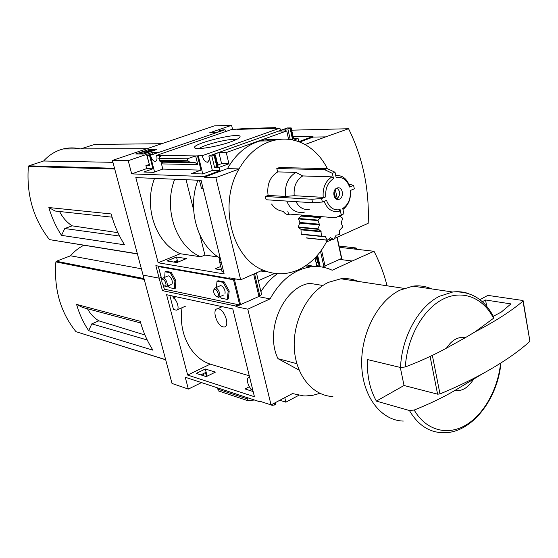 <?xml version="1.0" encoding="UTF-8"?>
<svg xmlns="http://www.w3.org/2000/svg" width="558" height="558" viewBox="0 0 558 558"><rect width="100%" height="100%" fill="white"/><g stroke="black" fill="none" stroke-linecap="round" stroke-linejoin="round"><path stroke-width="0.84" d="M182.068 307.688C178.079 333.021 190.934 357.971 210.254 364.13L187.669 375.074L166.57 294.708L232.784 308.937L254.441 396.738L187.669 375.074M249.28 375.799L210.254 364.13M249.356 386.722L245.004 388.947L253.004 391.493M196.228 373.421L206.258 376.615L215.416 372.116L205.316 369.012L196.228 373.421M253.813 394.206L252.69 390.216C248.226 387.984 245.387 377.682 249.189 377.438L249.677 377.417M172.757 296.033L173.252 297.944C177.235 299.653 179.976 310.108 176.468 310.157L173.503 309.564L169.792 295.398M201.515 382.6L188.36 389.079L185.242 377.25L259.296 401.6L259.149 401.007L271.049 404.906L292.49 393.564L303.601 395.894L305.93 395.95L312.947 395.266L319.894 393.348M256.443 272.876L261.59 294.484L258.961 296.431L235.978 306.67L247.801 309.167L271.049 404.906M235.978 306.67L235.825 306.049L162.434 290.627L159.156 278.177L143.057 275.08L172.01 383.451L188.36 389.079M251.623 389.463L249.712 390.44M269.249 404.32L272.29 405.359L272.053 404.383M207.157 376.169L205.316 369.012M206.495 376.497L205.484 372.577L200.782 374.871M203.984 375.89L203.614 374.467L202.401 374.083M162.434 290.627L165.112 289.483M235.825 306.049L238.664 304.752M259.937 401.265L259.296 401.6M277.089 139.681C271.334 138.914 265.573 139.361 259.798 141.007C246.448 145.073 235.664 154.28 227.455 168.621L204.172 177.193L204.005 176.53L131.688 173.88L128.214 160.676L112.423 160.425L143.057 275.08L159.156 278.177L161.164 277.333L159.156 278.177L155.856 265.65L229.031 278.407L228.878 277.772L240.679 279.823L262.874 270.037C231.758 257.915 218.234 204.005 238.977 169.053C246.776 155.48 256.889 146.37 269.326 141.725C281.783 137.484 293.682 138.419 305.024 144.543C314.44 149.865 321.896 157.893 327.4 168.614M274.731 273.406L258.312 280.73L274.731 273.406M298.76 395.315L285.856 402.179L279.83 400.26M275.247 402.688L275.575 404.055L274.989 404.759L272.29 405.359M322.908 285.487L309.676 283.331C283.234 287.133 264.408 330.936 277.989 358.668L299.074 370.087M296.835 363.683L277.989 358.668M446.47 348.143C451.952 339.892 458.251 336.397 465.365 337.66L446.47 348.143C434.501 354.735 420.788 361.005 405.338 366.962L400.511 367.492L367.443 359.561C366.85 375.534 369.828 389.386 376.378 401.104L404.034 385.494L400.302 367.436M473.289 379.649C468.057 387.845 461.864 391.493 454.707 390.586L482.893 373.546C469.989 380.598 455.691 387.392 439.99 393.934L437.598 394.171L404.034 385.494M500.945 362.944C497.652 399.87 470.917 434.173 442.375 432.708C428.767 432.171 417.782 424.771 409.419 410.507L414.196 410.046C429.276 404.027 442.78 397.54 454.707 390.586M340.003 259.442L352.196 261.018L332.191 270.246C325.691 267.149 318.778 265.999 311.462 266.78C294.457 269.207 280.667 279.907 270.093 298.886L247.801 309.167M387.078 285.801C383.96 273.539 379.6 262.03 374.006 251.281L352.196 261.018M285.856 402.179L284.775 397.645M247.487 397.715L247.131 398.851L247.564 400.602L254.553 400.037M247.564 400.602L218.227 390.844L217.69 387.915M260.921 291.66C265.587 284.28 271.111 278.282 277.486 273.678M306.872 264.938L314.865 266.543M323.194 266.877L322.622 267.136M318.946 264.869L316.791 265.845L315.026 257.929M318.437 262.574L317.586 262.602L316.26 256.617M316.016 262.386L317.586 262.602M339.348 247.313L374.006 251.281M140.714 322.984L82.556 307.437L76.572 304.41L140.232 321.275C143.148 331.919 147.396 341.566 152.983 350.201L88.68 330.664L91.805 323.863L98.864 320.843C94.121 317.962 90.312 313.931 87.439 308.741M76.572 304.41C79.355 314.049 83.393 322.796 88.68 330.664M144.954 335.002L98.864 320.843M147.214 339.975L91.805 323.863M258.473 296.654L270.093 298.886M83.798 245.297C78.79 247.794 74.374 251.288 70.538 255.794L56.351 261.256L55.877 261.904C53.819 289.19 60.522 312.452 75.993 331.689L165.691 359.791M141.369 268.768L70.538 255.794M493.851 317.39L493.551 318.255L475.137 331.829L465.365 337.66M403.322 421.067C381.24 420.62 362.644 396.787 361.71 365.302C360.614 333.865 377.647 300.985 399.835 290.195L412.948 286.142C419.539 285.347 425.789 286.268 431.69 288.911M409.419 410.507L376.378 401.104M332.875 396.529C312.536 395.901 295.349 374.892 294.254 347.481C293.02 320.104 308.316 291.597 328.62 282.278L340.861 278.784C346.895 278.163 352.635 279.035 358.069 281.399M339.076 246.05L356.109 247.975L353.898 248.98M356.841 249.314L356.109 247.975M479.859 299.66L487.873 295.384L522.483 300.434L523.174 300.783L522.999 301.146C510.954 311.266 495.002 321.492 475.137 331.829M523.181 300.832L529.919 341.322C518.124 352.049 502.444 362.791 482.893 373.546M486.681 306.237L485.537 299.981L510.933 303.915L501.286 312.068L493.335 316.281M482.314 301.711L485.537 299.981M176.035 296.737L173.252 297.944M218.562 308.825C224.832 309.739 230.126 326.751 224.232 326.967L223.088 326.89C216.811 325.802 211.642 309.013 217.529 308.762L218.562 308.825M289.895 214.119C287.147 215.039 284.943 214.084 283.29 211.259C278.609 210.903 274.703 208.49 271.572 204.019M324.128 201.319C327.134 208.95 331.919 212.333 338.504 211.461L339.292 211.266L340.115 209.62C333.844 210.764 329.318 207.674 326.514 200.336L322.371 202.045L312.633 202.728L266.124 199.757L265.266 196.479L268.091 195.419C266.738 184.559 269.967 176.712 277.786 171.892L276.782 168.544L279.384 167.56L327.197 168.593L335.03 172.248L336.167 177.577C342.452 176.6 346.93 179.76 349.601 187.056L349.726 186.463C347.027 178.727 342.368 175.093 335.735 175.554M321.087 216.616L320.836 217.683L317.914 220.096L319.56 224.916L317.893 228.843L320.948 231.235L321.52 236.48L325.342 236.487L327.288 240.24L326.381 242.046C319.49 255.027 310.185 264.262 298.467 269.758C286.624 274.975 274.759 275.066 262.874 270.037M320.948 231.235L300.957 229.282L298.216 227.406L299.855 222.468L298.377 218.443L301.208 216.086L301.466 215.046M327.086 240.149L306.237 237.854L327.051 240.093M321.443 236.473L301.264 234.374L300.957 229.282M323.215 197.344C322.489 187.962 325.391 181.134 331.926 176.858L333.489 178.651C327.748 182.494 325.175 188.562 325.76 196.848L323.215 197.344L294.206 195.705L285.543 196.437C284.517 185.326 287.984 177.311 295.949 172.387L277.786 171.892M285.543 196.437L268.091 195.419M304.78 212.026L303.496 212.347C295.935 213.309 290.348 209.55 286.735 201.068M331.926 176.858L302.722 175.937C296.305 180.06 293.466 186.651 294.206 195.705M309.299 209.348C303.636 210.185 299.2 207.625 295.984 201.661M295.949 172.387L302.722 175.937M350.508 190.417C351.038 198.725 348.527 205.079 342.968 209.487M334.033 191.659L335.484 198.418M201.075 180.353L224.156 273.943L158.179 262.762L135.824 177.597L201.075 180.353M204.172 177.193L215.862 177.632L240.679 279.823M112.423 160.425L214.307 125.885L231.598 125.292L232.588 129.512M293.159 136.794L312.968 136.452L313.101 137.08L325.684 136.87L305.024 144.543M334.458 238.482L368.189 223.284C369.473 189.378 362.93 157.858 348.562 128.724L325.684 136.87M267.428 271.774L260.642 271.021M230.029 277.975L229.031 278.407M220.752 266.473L215.151 268.858L221.603 269.919M166.954 260.935L176.851 262.56L186.449 258.591L176.474 257.036L166.954 260.935M173.587 262.023L176.663 260.753L176.956 261.897M177.758 262.03L176.474 257.036M230.712 141.851C236.997 139.591 240.121 137.833 240.086 136.591C240.01 131.821 191.373 143.762 194.679 147.744C195.279 150.276 217.229 146.74 230.712 141.851M197.783 164.624L195.642 155.926L156.61 155.368L231.493 129.54L244.934 128.535L275.547 127.629L273.713 128.333L279.865 128.159L202.212 155.703L195.642 155.926L187.432 158.772L187.92 160.739L189.462 161.925L195.314 162.727L162.043 162.148L163.152 163.926L197.783 164.624L195.314 162.727M273.713 128.333L236.997 129.386M204.005 176.53L219.971 170.657L219.168 167.351L214.544 167.247L211.824 156.045L208.852 156.024L287.405 127.942L291.185 127.915L287.858 128.905L285.04 128.982L279.07 131.109L286.735 130.921L226.262 152.571L218.91 152.55L212.424 154.866L215.402 154.957L211.824 156.045M313.101 137.08L299.667 142.025M293.55 138.572L298.091 138.503L298.788 141.669L312.968 136.452M298.091 138.503L293.585 140.149M288.605 139.319L286.735 130.921M217.829 165.015L221.582 163.654L228.933 163.787L226.262 152.571M228.933 163.787L219.168 167.351M197.511 155.94L201.006 170.134L191.471 173.594L202.742 173.97L212.361 170.448L208.852 156.024M202.059 173.943L202.7 173.712L198.264 155.668M154.566 171.99L150.276 155.319L149.551 155.57L152.962 168.795L143.818 172.017L153.583 172.338L162.81 169.074L160.948 161.771M159.783 157.223L159.379 155.647M291.192 127.922L293.571 138.649L292.985 139.012L290.606 128.256M290.781 139.605L292.985 139.012M275.694 128.277L275.547 127.629M149.551 155.57L146.831 155.494L149.684 165.74L145.903 165.656L149.16 164.512M162.043 162.148L159.993 161.443L158.807 158.43L161.046 155.661M215.402 154.971L218.101 166.144L217.404 166.577L214.697 155.375M214.544 167.247L217.404 166.577M231.598 125.292L209.557 132.839L215.918 132.678L221.631 130.718L218.994 130.732L220.075 130.237L224.986 129.728L150.276 155.319M146.831 155.494L150.151 154.489L152.376 154.503L158.549 152.383L152.487 152.369L128.214 160.676M156.505 149.6L143.594 154.008L135.768 153.966L148.588 149.614L156.505 149.6M202.212 155.703C203.342 159.734 205.1 161.918 207.499 162.252L209.682 159.428M280.562 130.377L279.865 128.159M150.486 155.326C151.567 159.051 153.136 161.074 155.201 161.395C156.951 160.934 157.419 158.925 156.61 155.368M225.558 131.59L224.986 129.728M326.381 242.046L332.226 239.466M112.06 217.181L55.096 211.022L48.86 207.534L111.14 213.951C114.216 225.195 118.687 235.483 124.553 244.816L61.526 235.371L64.77 228.536L72.108 225.83C66.8 222.335 62.629 217.557 59.587 211.503M48.86 207.534C51.782 217.655 56.002 226.932 61.526 235.371M117.947 232.672L72.108 225.83M119.586 236.048L64.77 228.536M202.7 173.712L203.377 173.733M174.71 179.237C163.027 208.971 176.202 246.678 200.727 256.806L180.276 253.73L158.179 262.762M154.566 178.386C143.134 207.227 156.135 243.832 180.276 253.73M219.664 255.724L219.754 262.427L221.993 271.509L223.625 271.781M218.283 257.029L204.925 255.062L199.959 235.225M200.727 256.806L204.925 255.062M227.455 168.621L239.061 168.907M259.798 141.007L271.99 140.853L269.326 141.725M238.977 169.053L215.862 177.632M94.755 144.396L80.715 148.895M80.282 148.902C74.639 147.549 68.962 147.563 63.256 148.944C55.709 150.862 49.16 154.887 43.608 161.004L28.856 165.824L28.367 166.465C26.289 194.505 33.32 218.889 49.453 239.612L137.407 253.939M112.932 162.329L43.608 161.004M197.93 180.22C186.937 208.72 197.33 244.829 219.378 257.733M193.612 209.878L186.065 179.718M199.457 180.283L201.431 188.269L203.049 188.353M291.688 130.174L348.562 128.724M138.998 153.98L140.218 153.569M146.956 151.274L148.846 150.625L148.588 149.614M149.718 151.623L144.745 152.766L145.254 151.371L140.016 152.808L146.056 150.758L146.824 150.758L146.245 152.327L150.688 150.758L151.127 150.862L149.788 151.895M146.824 150.758L146.9 152.285M144.815 152.557L141.048 153.834L140.288 153.834L140.016 152.808M141.048 153.834L140.783 152.815M148.846 150.625L153.485 150.632M287.809 211.147L288.458 214.007L334.884 217.725L335.874 217.669L341.231 214.865L340.115 209.62M285.48 130.949L285.04 128.982M152.962 168.795L146.67 168.621L145.903 165.656M131.688 173.88L146.67 168.621M152.983 154.294L152.487 152.369M221.582 163.654L218.91 152.55M201.006 170.134L162.81 169.074M219.971 170.657L212.361 170.448M187.432 158.772L158.807 158.43M337.004 188.088C340.443 191.289 340.526 194.791 337.255 198.585L335.274 189.35M336.962 188.102L337.492 187.927C343.128 186.316 344.405 198.369 338.72 199.366C333.496 200.852 331.773 189.908 336.962 188.102M335.588 198.515L337.255 198.585M348.841 184.056L353.605 185.416L354.323 188.841L350.326 190.494C350.891 198.613 348.373 204.619 342.758 208.504L343.874 213.735L341.231 214.865M353.605 185.416L349.601 187.056M335.03 172.248L332.345 173.308L333.489 178.651M325.76 196.848L321.61 198.557L311.873 199.255L265.266 196.479M322.371 202.045L321.61 198.557M335.623 198.488L334.109 191.422M312.633 202.728L311.873 199.255M343.874 213.735L339.487 216.378M276.782 168.544L324.519 169.646L332.345 173.308M327.197 168.593L324.519 169.646M327.288 240.24L330.517 237.645L333.844 239.64L336.097 235.19L339.683 234.541L339.655 230.231L342.828 226.771L341.161 223.179L342.682 218.192L339.864 216.281M236.501 139.507C230.719 138.077 203.614 144.648 199.129 148.561M322.412 267.101L341.615 258.466M316.944 255.857L319.35 266.689M317.607 255.09L320.201 266.78M216.971 296.682C221.066 297.302 215.688 285.954 213.819 290.027C213.379 292.197 214.091 294.24 215.967 296.165L216.971 296.682M216.762 296.626L218.506 297.302C221.882 297.191 218.45 287.363 215.235 287.928L214.063 288.918L213.84 289.951M164.777 286.108C168.188 286.673 163.606 276.433 161.946 279.774C161.513 281.867 162.197 283.848 163.996 285.717L164.777 286.108M164.617 286.066L166.165 286.686C169.074 286.624 165.921 277.493 163.152 277.975L162.015 279.509M168.209 285.815L169.186 287.593L174.34 288.639L175.345 288.207L175.896 280.772L171.215 272.304L166.068 271.376L165.056 271.795L164.701 277.326M235.825 278.979L233.523 279.753L158.416 266.598L158.96 266.187M233.523 279.753L239.689 304.968L164.352 289.184M220.305 296.5L221.254 298.188L227.239 299.402L228.292 298.935L229.212 290.983L224.065 281.832L218.08 280.751L217.027 281.211L216.371 287.433M174.542 262.183L175.672 261.695M175.721 261.695L178.023 262.072M174.34 288.639L174.877 281.204L170.204 272.729L165.056 271.795M170.204 272.729L171.215 272.304M174.877 281.204L175.896 280.772M167.637 276.098L168.565 275.875L169.597 276.391C171.822 278.721 172.673 281.183 172.143 283.778M227.239 299.402L228.152 291.45L223.005 282.299L217.027 281.211M223.005 282.299L224.065 281.832M228.152 291.45L229.212 290.983M219.782 285.933L220.968 285.64L222.307 286.324C224.616 288.716 225.495 291.248 224.958 293.933M500.617 363.153C497.841 389.477 483.807 414.727 465.414 425.356C447.056 435.972 425.838 430.295 414.196 410.046M143.992 278.568L56.351 261.256M144.229 279.474L55.877 261.904M165.663 359.687L75.993 331.689M405.338 366.962C407.019 337.757 422.957 309.418 442.654 299.332C462.373 289.163 483.186 297.609 493.551 318.255M400.511 367.492C401.732 336.886 418.66 306.53 439.404 296.305L452.698 292.015C458.341 291.283 463.747 291.841 468.922 293.703M274.989 404.759L274.578 403.043M274.494 405.024L274.083 403.301M247.131 398.851L217.794 389.156M437.598 394.171L430.099 356.45M439.99 393.934L432.352 355.369M529.919 341.322L522.999 301.146M510.73 304.173L510.661 303.775M161.687 143.727L94.455 144.417M114.523 168.272L28.856 165.824M114.725 169.046L28.367 166.465M137.359 253.751L49.453 239.612M219.754 262.427L221.38 262.679M144.982 152.111L144.808 151.441M219.427 131.472L219.259 130.781M290.216 139.521L287.858 128.905M292.497 139.193L290.111 128.438M149.684 165.74L147.054 155.549M216.86 166.772L214.153 155.57M187.92 160.739L159.288 160.32M189.462 161.925L159.993 161.443M317.893 228.843L298.132 226.96M319.56 224.916L299.841 223.137M317.997 229.296L298.216 227.406M321.213 231.807L301.187 229.833M321.255 236.167L301.027 234.067M325.342 236.487L323.57 236.299M330.803 237.708L330.427 237.666M333.698 239.612L328.718 239.082M321.094 217.069L301.459 215.486M320.836 217.683L301.208 216.086M317.914 220.096L298.377 218.443M317.823 220.57L298.279 218.91M319.553 224.232L299.855 222.468M336.955 237.38L341.566 258.731M320.529 251.421L323.898 266.675M321.52 250.047L325.098 266.25M164.394 289.337L163.236 284.943M161.904 279.865L158.416 266.598M240.61 304.808L234.451 279.586M259.868 295.9L254.56 273.706M258.961 296.431L253.625 274.118M305.421 265.922L311.462 266.78M493.886 317.376C484.567 299.262 470.84 290.809 452.698 292.015L412.948 286.142M404.027 288.374L340.861 278.784M203.775 375.827L203.405 374.404M185.444 306.196L177.27 309.802M249.628 377.215L249.189 377.438M222.189 306.656L217.529 308.762M271.244 139.319L266.787 140.916M208.497 161.89L207.499 162.252M155.968 161.123L155.201 161.395M161.729 143.713L94.497 144.403M146.984 148.707L63.256 148.944M151.26 151.392L151.127 150.876M219.189 131.555L218.994 130.732M338.72 199.366L336.851 199.262M327.183 240.226L306.454 237.994M333.74 239.633L328.697 239.096M239.326 137.819L240.086 136.591M195.586 148.288L194.679 147.744M337.178 237.283L341.775 258.542M213.819 290.027L214.063 288.918M220.508 285.619L215.235 287.928M223.765 294.959L219.231 296.982M161.946 279.774L162.225 278.707M168.202 275.854L163.152 277.975M171.194 284.545L166.723 286.442M164.303 289.281L163.124 284.789M161.862 279.99L158.333 266.55"/></g></svg>
